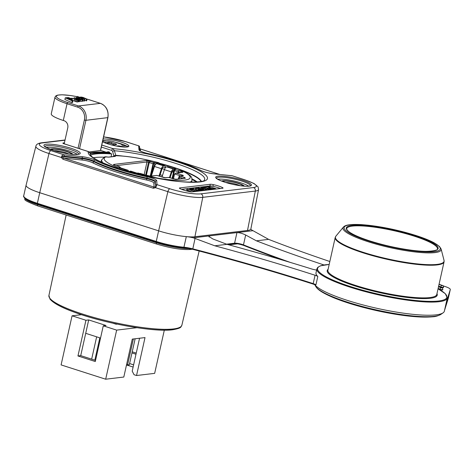 <?xml version="1.0" encoding="UTF-8"?>
<svg xmlns="http://www.w3.org/2000/svg" width="474" height="474" viewBox="0 0 474 474"><rect width="100%" height="100%" fill="white"/><g stroke="black" fill="none" stroke-linecap="round" stroke-linejoin="round"><path stroke-width="0.71" d="M203.127 187.734L200.846 187.728L203.524 188.693L205.384 188.456L203.127 187.734L202.955 188.51M201.379 186.934A2.281 0.409 -167.4 0 1 204.401 187.426L210.213 189.286L208.578 189.476L206.984 188.99L205.124 189.215L206.628 189.707L205.011 189.896L199.228 188.042A2.281 0.409 -167.4 0 1 198.091 187.414A2.281 0.409 -167.4 0 1 198.375 187.289L201.379 186.934M181.619 189.333L186.963 188.693M190.441 188.279L192.758 188M196.751 187.52L198.132 187.36M201.758 186.922L203.115 186.762M204.732 186.566L206.386 186.371M208.11 186.163L209.858 185.956A3.484 0.622 -167.4 0 1 212.921 186.294A11.619 2.08 -167.4 0 1 218.153 187.692A11.619 2.08 -167.4 0 1 220.463 188.51M192.017 191.905L187.935 190.595A2.566 0.456 12.6 0 1 186.649 189.884L186.898 188.771A2.566 0.456 -167.4 0 1 187.194 188.628L189.837 188.285A2.566 0.456 -167.4 0 1 193.262 188.836L195.389 189.517A2.139 0.385 -167.4 0 1 196.455 190.11A2.139 0.385 -167.4 0 1 196.36 190.187L198.861 190.631L198.754 191.105M206.984 188.99L206.534 190.127M179.842 187.911A3.484 0.622 12.6 0 0 179.415 188.107A3.484 0.622 12.6 0 0 179.966 188.599A11.619 2.08 12.6 0 0 183.93 190.151A11.619 2.08 12.6 0 0 189.167 191.549A3.484 0.622 12.6 0 0 192.231 191.887L222.614 188.255A3.484 0.622 12.6 0 0 223.047 188.065A3.484 0.622 12.6 0 0 222.496 187.568A11.619 2.08 12.6 0 0 218.526 186.015A11.619 2.08 12.6 0 0 213.294 184.617A3.484 0.622 12.6 0 0 210.231 184.285L179.842 187.911L179.717 188.462M102.52 141.779A14.528 2.595 12.6 0 0 107.752 143.859A14.528 2.595 12.6 0 0 128.845 146.199A14.528 2.595 12.6 0 0 121.587 142.206A14.528 2.595 12.6 0 0 103.142 138.989M156.402 185.909L155.513 186.365L155.591 187.716L157.001 184.653L169.87 188.776A23.339 4.171 -167.4 0 0 200.881 193.83L253.466 187.55A23.339 4.171 -167.4 0 0 244.685 179.842L232.242 175.789M103.622 136.844L126.048 141.726L138.669 145.838L125.782 141.702A23.339 4.171 -167.4 0 0 103.605 136.909M139.7 148.51L140.304 148.978A1.161 0.515 107.8 0 1 140.411 148.984L219.699 174.42M140.5 149.043A1.161 0.515 107.8 0 0 140.417 148.99L139.421 147.977M156.704 180.635A1.161 1.144 175.7 0 0 155.318 181.512L155.62 185.524A1.161 1.144 -4.3 0 1 157.001 184.653L156.704 180.635A9.877 1.766 12.6 0 0 147.159 176.796A63.913 11.429 -167.4 0 1 95.037 160.076A9.877 1.766 12.6 0 0 81.937 156.657L63.842 154.773L50.973 150.643A2.903 1.292 107.8 0 0 48.982 153.523L39.727 192.711A27.308 4.882 -167.4 0 1 26.088 185.198A27.308 4.882 -167.4 0 1 26.088 185.174L23.718 195.798A27.308 4.882 12.6 0 0 37.357 203.31L156.254 241.444L158.624 230.844L39.727 192.711L37.357 203.31L37.458 203.832L156.307 241.936M61.958 155.62L61.27 157.469L62.45 157.167L62.787 156.621L82.144 158.642L82.269 158.079L64.174 156.195A1.161 0.622 96 0 0 63.842 154.773L61.958 155.62L62.787 156.621L64.174 156.195M250.87 228.918A27.308 4.882 -167.4 0 1 250.87 228.942A27.308 4.882 -167.4 0 1 247.499 230.477L194.915 236.757A27.308 4.882 -167.4 0 1 186.306 236.633A27.308 4.882 12.6 0 1 158.624 230.844L167.879 191.662L155.591 187.716L153.321 188.243A1.161 0.515 -72.2 0 1 154.121 187.088L155.259 186.934M62.45 157.167L63.789 158.115A1.161 0.515 107.8 0 0 62.989 159.27L61.27 157.469L48.982 153.523A26.242 4.693 -167.4 0 1 35.876 146.288L26.088 185.174M244.685 179.842A2.903 1.292 -72.2 0 1 244.945 179.859L254.011 183.503L258.081 186.869L258.573 189.588L250.87 228.942A11.619 2.08 12.6 0 0 252.992 230.684L268.604 239.364A464.804 83.11 12.6 0 0 329.839 261.512M443.137 285.869L444.494 286.308A11.619 2.08 -167.4 0 1 450.3 289.501A11.619 2.08 -167.4 0 1 450.294 289.531L446.384 302.08A66.816 11.945 -167.4 0 0 446.425 301.908L447.302 298.004A66.816 11.945 -167.4 0 1 350.268 287.232A66.816 11.945 -167.4 0 1 316.887 268.853L316.016 272.757A66.816 11.945 12.6 0 0 317.805 276.514A5.812 1.037 12.6 0 0 315.068 275.246A464.804 83.11 -167.4 0 0 313.829 274.849A464.804 83.11 12.6 0 0 214.775 245.793L193.345 237.812L252.992 230.684M193.345 237.812A11.619 2.08 12.6 0 0 186.306 236.633L183.936 247.232A11.619 2.08 -167.4 0 1 192.734 248.838A464.804 83.11 -167.4 0 1 311.957 283.221A464.804 83.11 -167.4 0 1 313.201 283.618L315.068 275.246M323.967 264.96A489.79 87.577 -167.4 0 1 256.381 240.822L268.604 239.364M438.586 286.385A96.447 17.248 -167.4 0 1 440.713 287.173A1.742 0.314 12.6 0 0 440.98 287.268A1.742 0.314 12.6 0 0 443.51 287.546L443.575 287.268A1.742 0.314 -167.4 0 1 443.172 287.374A1.742 0.314 -167.4 0 1 441.045 286.989A1.742 0.314 -167.4 0 1 440.773 286.894A96.447 17.248 12.6 0 0 438.646 286.106M438.059 288.731A85.99 15.375 -167.4 0 1 439.866 289.46A1.742 0.314 12.6 0 0 440.257 289.596A1.742 0.314 12.6 0 0 442.787 289.875L442.846 289.596A1.742 0.314 -167.4 0 1 442.337 289.703A1.742 0.314 -167.4 0 1 440.316 289.318A1.742 0.314 -167.4 0 1 439.931 289.176A85.99 15.375 12.6 0 0 438.124 288.453M256.381 240.822L245.674 235.009C242.368 233.392 239.459 232.592 236.953 232.61L234.583 243.209A5.812 1.037 -167.4 0 1 243.47 244.88A489.79 87.577 12.6 0 0 290.503 262.478M214.775 245.793L226.999 244.335A489.79 87.577 -167.4 0 1 311.489 268.918A5.812 1.037 12.6 0 0 316.62 270.038M209.164 237.053L209.425 235.898L208.696 236.283L212.796 238.937L226.999 244.335M315.263 284.868L315.933 284.886A5.812 1.037 -167.4 0 0 313.201 283.618L313.355 284.145A6.393 1.144 -167.4 0 1 315.263 284.868L315.933 284.886L317.805 276.514M444.535 310.381L444.363 311.145A66.816 11.945 -167.4 0 1 443.083 312.84A66.816 11.945 -167.4 0 1 436.127 314.849A66.816 11.945 -167.4 0 1 367.984 306.21A66.816 11.945 -167.4 0 1 314.789 284.678M446.384 302.08L444.535 310.363M432.353 316.739A63.149 11.293 -167.4 0 1 371.403 309.415A63.149 11.293 -167.4 0 1 319.209 289.833M158.991 176.091L161.421 168.703A3.484 1.552 -72.2 0 1 163.637 165.882L164.425 165.793A3.484 1.552 -72.2 0 1 164.733 165.823L157.795 163.601A3.484 1.552 107.8 0 0 157.487 163.571L156.698 163.66A3.484 1.552 107.8 0 0 154.483 166.475L151.354 176.002M164.733 165.823A3.484 1.552 -72.2 0 1 165.485 167.583L164.288 167.209A2.032 0.907 107.8 0 0 164.105 167.192L163.323 167.275A2.032 0.907 107.8 0 0 162.025 168.922L159.608 176.287M174.035 168.809L167.701 166.777A3.484 1.552 107.8 0 0 167.393 166.747L166.605 166.836A3.484 1.552 107.8 0 0 164.389 169.656L161.96 177.045M183.799 178.343A1.161 0.515 -72.2 0 1 184.516 177.46L185.405 178.23L176.091 179.344L168.726 177.472L164.46 177.726L156.847 175.427L150.643 176.168L146.703 175.528L138.023 173.016L135.309 173.425M172.026 178.502L173.94 170.379L174.752 169.206L175.374 169.135L174.059 168.714L176.719 168.466M182.608 172.352A1.161 1.019 -96.8 0 0 182.217 172.311L175.807 173.075L182.608 172.352C183.302 172.198 182.928 171.872 181.489 171.369L178.876 170.533L178.076 172.809M183.165 175.747A1.161 1.019 -96.8 0 0 182.774 175.706L179.871 176.055A1.161 1.019 83.2 0 1 180.256 176.091L183.367 175.469L176.399 173.093L174.61 173.946L173.431 178.947M172.678 178.716L174.551 170.575L175.587 169.479L174.752 169.206M173.94 170.379L174.551 170.575A5.173 0.924 -167.4 0 0 176.192 171.203A5.173 0.924 -167.4 0 0 178.183 171.748A5.173 0.924 -167.4 0 0 178.307 171.778L180.582 172.506M150.981 176.044L153.653 163.874L153.043 163.678L150.228 176.132M146.318 175.38L149.28 162.469L150.323 161.373A4.011 0.717 -167.4 0 0 151.727 161.93A4.011 0.717 -167.4 0 0 153.606 162.428L156.384 163.044L158.772 162.76L159.477 164.591M115.626 165.55L113.452 164.721L113.653 164.437L146.223 160.55L149.316 161.047A1.161 0.515 107.8 0 0 148.516 162.221L149.28 162.469A5.173 0.924 -167.4 0 0 150.928 163.097A5.173 0.924 -167.4 0 0 152.918 163.649A5.173 0.924 -167.4 0 0 153.043 163.678L153.606 162.428M117.191 168.157L117.961 167.636L120.349 167.352L119.033 166.925L119.655 166.854L118.82 166.581L119.738 166.854M119.116 166.676L114.044 165.035M119.999 167.239L119.655 166.854M137.016 173.14L130.883 171.167A3.484 1.552 107.8 0 0 130.557 171.144L129.763 171.244A3.484 1.552 107.8 0 0 128.922 171.712M125.871 170.841A3.484 1.552 -72.2 0 1 126.795 170.29L127.583 170.19A3.484 1.552 -72.2 0 1 127.909 170.219A3.484 1.552 -72.2 0 1 128.655 171.635M127.909 170.219L120.971 167.992A3.484 1.552 107.8 0 0 120.651 167.968L119.857 168.069A3.484 1.552 107.8 0 0 118.856 168.697M120.206 168.021L120.349 167.352M106.111 156.793L104.665 156.858L101.43 160.117L102.597 162.659M156.213 163.838L156.384 163.044M114.222 155.644L114.418 155.626C126.836 155.875 141.69 158.257 158.974 162.772L158.772 162.76A44.076 7.88 -167.4 0 0 114.892 155.721A1.161 0.8 112.5 0 0 113.944 156.444M154.577 166.208L154.168 166.072L154.483 165.331L154.897 165.467M170.036 177.869L171.938 172.098A2.032 0.907 107.8 0 1 173.229 170.456L173.662 170.409M169.425 177.673L171.327 171.878A3.484 1.552 -72.2 0 1 173.543 169.058L173.988 169.011M173.857 170.741L174.059 168.714M173.603 170.658L173.105 172.151L172.044 171.807M152.569 172.305L152.225 172.198L151.419 175.801M162.475 175.487L160.117 174.728M153.653 163.874L154.441 162.695M154.483 165.331L155.063 162.623M154.168 166.072L152.225 172.198M114.418 155.626L115.378 156.355L108.706 157.149L106.33 156.847M192.011 178.864A56.181 10.043 -167.4 0 1 197.314 182.016M103.954 157.178A59.629 10.665 12.6 0 0 93.348 157.759M90.86 155.081A59.629 10.665 -167.4 0 1 111.692 153.955L111.088 156.781M89.177 151.929L100.565 150.495A71.307 12.751 12.6 0 1 100.974 150.519L106.081 152.154M110.169 153.357A61.756 11.044 12.6 0 0 90.54 153.991M111.692 153.955L110.377 153.369M108.587 152.308L107.871 151.81L106.312 152.231M110.531 153.582L109.251 152L109.346 152.515A62.746 11.222 12.6 0 0 90.214 153.072M90.019 152.747L108.854 152.361L108.759 151.84L107.871 151.81M114.992 155.632L115.745 155.306L114.43 150.738L112.557 151.265L111.734 150.4L101.335 147.064M112.557 151.265L113.867 155.721M109.405 152.521L110.187 153.41M115.52 155.638L115.727 155.602A56.181 10.043 12.6 0 1 116.32 155.656M101.786 145.05L112.942 148.629L114.43 150.738A58.58 10.475 12.6 0 1 177.406 163.951A58.58 10.475 12.6 0 1 204.134 180.416C205.041 182.004 184.736 183.705 161.539 179.036L123.507 170.142C108.084 165.408 97.739 161.065 92.466 157.113C89.58 154.66 90.919 155.442 90.421 154.998A58.58 10.475 12.6 0 1 90.415 153.606L88.312 151.573L64.174 143.829A2.613 0.468 12.6 0 1 63.19 142.97L64.411 142.822M64.191 143.8L67.752 127.873A5.812 5.096 -96.8 0 0 64.043 120.704L63.303 120.467A24.109 4.313 12.6 0 1 51.257 113.837L54.996 97.099A24.109 4.313 -167.4 0 0 66.698 103.616A24.109 4.313 -167.4 0 0 67.041 103.729L63.303 120.467M79.454 101.187L82.529 101.258L82.903 99.587L80.799 99.718L78.761 99.167L81.623 99.487L81.972 99.315L81.558 99.06L77.795 98.509L76.13 97.786L78.133 97.555L79.839 98L79.235 98.414M82.677 100.672L84.413 101.092L84.787 99.416L81.344 97.84L81.042 97.496L81.398 97.312L81.042 97.496M84.603 100.239L86.695 100.82L87.068 99.143L83.051 97.395L80.722 96.998L80.479 97.514L80.349 97.158M71.876 102.591L72.249 100.915L65.252 97.828L64.879 99.499L71.876 102.591L72.54 102.508L72.913 100.838L70.075 99.581L72.107 99.25L72.161 98.876L71.983 100.429M72.054 100.103L76.652 101.892L77.712 101.957L77.86 101.359M78.151 101.489L79.342 101.697L79.715 100.026L74.649 97.786L74.033 97.857L73.843 98.71M76 98.385L76.592 97.49M79.739 98.456L79.839 98M79.3 98.1L77.315 97.78L77.386 98.136L82.743 99.279M78.672 99.564L78.761 99.167M81.623 99.487L81.955 99.392M76.936 97.46L77.173 96.4L84.171 99.493L84.787 99.416M83.797 101.163L84.171 99.493M80.479 97.514L77.173 96.4M86.078 100.891L86.452 99.22L87.068 99.143M86.452 99.22L82.517 97.496L81.398 97.312L81.285 97.798M72.161 98.876L68.345 97.555L65.252 97.828M72.249 100.915L72.913 100.838M71.094 98.906L69.281 99.232L66.674 98.082L69.376 98L70.899 98.598L70.798 99.036M71.663 98.545L71.752 98.13L77.031 100.221L78.092 100.281L78.234 99.688L77.712 101.957M77.76 99.83L76.273 99.765L71.752 98.13M77.552 99.949L77.108 99.238L74.033 97.857M78.773 101.768L79.152 100.091L79.715 100.026M79.152 100.091L78.234 99.688M156.847 175.427L150.252 176.132A1.161 1.019 83.2 0 1 150.643 176.168M112.966 323.209L116.136 324.222L116.207 323.908M117.137 324.103L116.136 324.222M136.945 327.694L116.651 330.117L103.273 325.828L95.292 361.532L77.955 355.968L85.936 320.264L72.066 315.814L61.093 364.909L105.678 379.212L116.651 330.117M85.936 320.264L88.703 319.932L106.04 325.496L103.273 325.828M81.54 314.683L72.066 315.814M164.318 330.153L154.66 373.358L136.536 375.521L134.059 374.727L132.205 371.142L139.557 338.24M132.222 351.809L136.239 353.1M135.985 354.238L131.968 352.946M133.615 364.838L129.598 363.546M105.678 379.212L123.803 377.043L132.282 339.111L145.014 337.589L136.536 375.521M127.542 365.27L133.117 367.054M95.547 360.394L80.722 355.636L85.711 333.323L100.535 338.081M88.703 319.932L85.711 333.323M77.955 355.968L80.722 355.636M127.613 364.933L127.269 365.3L129.331 364.731L127.583 364.838L133.366 338.981M127.583 364.838L126.605 364.524M129.331 364.731L135.137 338.768M126.487 365.051L127.269 365.3M94.83 360.163L99.818 337.849M91.66 359.15L96.649 336.83M54.107 150.625A9.296 1.665 -167.4 0 1 65.643 152.693A9.296 1.665 -167.4 0 1 68.748 153.896M51.31 149.701A10.458 1.872 -167.4 0 1 66.443 151.508A10.458 1.872 -167.4 0 1 71.675 154.251M77.345 154.382A17.431 3.117 12.6 0 0 69.767 151.111A17.431 3.117 12.6 0 0 46.126 147.408M225.754 182.478A9.296 1.665 -167.4 0 1 237.124 184.546A9.296 1.665 -167.4 0 1 240.081 185.678M222.827 181.506A10.458 1.872 -167.4 0 1 237.924 183.361A10.458 1.872 -167.4 0 1 243.138 186.045M217.732 179.237A17.431 3.117 -167.4 0 1 241.248 182.964A17.431 3.117 -167.4 0 1 248.714 186.163M102.769 140.665A14.528 2.595 -167.4 0 1 106.537 140.802M115.253 142.259A14.528 2.595 -167.4 0 1 121.214 143.877A14.528 2.595 -167.4 0 1 126.955 146.241M122.019 145.245L122.043 145.121A19.108 3.419 -167.4 0 0 122.055 144.908A4.645 0.83 -167.4 0 0 120.325 143.883L113.44 141.679A4.74 0.847 -167.4 0 0 110.312 141.015A9.071 1.623 -167.4 0 0 108.54 140.808A6.014 1.072 -167.4 0 0 106.78 140.772L102.633 141.264M122.043 145.121A19.108 3.419 -167.4 0 1 122.014 145.222L128.62 146.531M125.681 147.088L118.565 145.856L116.367 146.039M116.243 144.611L116.343 144.173A2.548 0.456 12.6 0 1 116.616 144.463A2.548 0.456 12.6 0 1 116.308 144.6L112.131 145.097M116.343 144.173A2.382 0.427 12.6 0 0 115.431 143.794L111.426 142.508A2.127 0.379 12.6 0 0 109.37 142.07A3.413 0.61 12.6 0 0 108.185 142.028L104.073 142.508M106.223 143.344L107.936 143.142A3.413 0.61 -167.4 0 1 109.121 143.184A2.127 0.379 -167.4 0 1 111.171 143.622L114.785 144.783M107.936 143.142L108.185 142.028M111.426 142.508L111.171 143.622M115.218 144.73L115.431 143.794M198.861 190.631L197.083 190.832L196.977 191.318M197.083 190.832L194.749 190.424L194.654 190.832M194.749 190.424L193.783 190.554L195.312 191.04L195.199 191.532M195.312 191.04L193.67 191.235L193.558 191.727M193.67 191.235L188.178 189.476L187.935 190.595M188.178 189.476A2.566 0.456 -167.4 0 1 186.898 188.771M193.22 189.873L193.297 189.547L190.826 188.913L189.588 189.061L189.855 189.298L192.053 190.009L193.617 189.831L193.297 189.547L193.617 189.831M204.353 189.961L200.668 190.4A2.566 0.456 -167.4 0 1 197.261 189.843L193.961 188.788A2.566 0.456 -167.4 0 1 192.687 188.083A2.566 0.456 -167.4 0 1 192.989 187.941L196.674 187.497L198.31 188.024L195.436 188.368L195.732 188.64L199.424 188.48L201.094 189.013L198.025 189.381L199.91 189.778L202.73 189.44L204.353 189.961L204.247 190.453M197.16 190.329L197.261 189.843M198.31 188.024L198.179 188.628M201.094 189.013L200.952 189.653M199.228 188.042L199.121 188.516M205.011 189.896L204.904 190.37M206.628 189.707L206.522 190.181M208.578 189.476L208.471 189.944M210.213 189.286L210.106 189.748M212.968 188.599L208.708 187.799L212.441 189.008L210.829 189.215L203.121 186.732L205.307 186.643L210.201 187.562L206.391 186.341L208.045 186.146L215.723 188.605L214.811 188.741A2.554 0.456 -167.4 0 1 212.968 188.599L212.779 189.428M206.391 186.341L206.285 186.827M215.723 188.605L215.611 189.09M203.121 186.732L203.044 187.088M210.829 189.215L210.729 189.677M212.441 189.008L212.334 189.482M201.853 188.154L201.989 187.55M50.973 150.643A23.339 4.171 -167.4 0 1 42.192 142.935L64.997 140.209M139.86 150.637L139.575 146.863A1.161 1.144 175.7 0 0 138.669 145.838L138.965 149.843A9.877 1.766 12.6 0 0 148.504 153.689A63.913 11.429 -167.4 0 1 200.632 170.403A9.877 1.766 12.6 0 0 213.733 173.822L231.798 175.706A1.161 0.622 -84 0 0 231.673 175.664A1.161 0.622 -84 0 0 231.537 175.682M53.23 150.371A18.593 3.324 12.6 0 0 77.943 154.4A18.593 3.324 12.6 0 0 70.946 148.255A18.593 3.324 12.6 0 0 46.233 144.232A18.593 3.324 12.6 0 0 53.23 150.371M224.848 182.212A18.302 3.271 12.6 0 0 249.17 186.175A18.302 3.271 12.6 0 0 242.285 180.126A18.302 3.271 12.6 0 0 217.963 176.162A18.302 3.271 12.6 0 0 224.848 182.212M64.47 143.924A1.742 0.776 107.8 0 0 64.334 143.847L88.466 151.585A1.742 0.776 -72.2 0 0 88.312 151.573A61.099 10.926 12.6 0 0 143.504 175.463A61.099 10.926 12.6 0 0 207.345 178.911A61.099 10.926 12.6 0 0 176.932 161.764A61.099 10.926 12.6 0 0 112.942 148.629A1.742 0.776 -72.2 0 0 111.734 150.4M140.458 151.034L140.304 148.978L219.586 174.408M200.632 170.403A1.161 0.942 -62.8 0 1 200.911 170.486C188.35 164.271 170.877 158.66 148.504 153.665L148.504 153.665C145.044 152.883 142.431 152.047 140.671 151.153L139.877 150.874M138.965 149.843A1.161 1.144 -4.3 0 1 139.824 150.608M65.045 139.99L41.22 142.84A2.903 2.548 83.2 0 1 42.192 142.935M153.321 188.243L62.989 159.27M156.254 241.444A27.308 4.882 12.6 0 0 183.936 247.232A0.581 0.332 95.3 0 1 183.497 247.635A26.728 4.781 12.6 0 1 156.408 241.971L156.254 241.444M200.881 193.83A2.903 2.548 83.2 0 1 202.754 197.344L194.915 236.757M247.499 230.477L255.332 191.058L202.754 197.344A26.242 4.693 -167.4 0 1 167.879 191.662A2.903 1.292 -72.2 0 1 169.87 188.776M147.159 176.796L146.899 178.117A8.716 1.558 12.6 0 1 150.957 179.202A8.716 1.558 12.6 0 1 155.318 181.512L155.194 182.069A1.161 1.144 -4.3 0 1 153.813 182.94L154.121 187.088L63.789 158.115L82.476 160.064A1.161 0.622 96 0 1 82.144 158.642A8.716 1.558 -167.4 0 1 90.653 160.455A8.716 1.558 -167.4 0 1 93.704 161.658L93.828 161.095A8.716 1.558 12.6 0 0 90.777 159.898A8.716 1.558 12.6 0 0 82.269 158.079A1.161 0.622 -84 0 0 81.937 156.657M95.037 160.076A1.161 0.942 117.2 0 0 93.828 161.095A65.074 11.637 -167.4 0 0 116.592 170.059A65.074 11.637 -167.4 0 0 146.899 178.117L146.774 178.68A8.716 1.558 -167.4 0 1 150.833 179.759A8.716 1.558 -167.4 0 1 155.194 182.069L155.62 185.524M82.476 160.064A7.554 1.351 -167.4 0 1 92.495 162.677A66.236 11.844 12.6 0 0 146.513 180.002A7.554 1.351 -167.4 0 1 153.813 182.94M146.513 180.002L146.774 178.68A65.074 11.637 12.6 0 1 116.468 170.616A65.074 11.637 12.6 0 1 93.704 161.658A1.161 0.942 117.2 0 1 92.495 162.677M258.573 189.588A26.242 4.693 -167.4 0 1 255.332 191.058A2.903 2.548 -96.8 0 0 253.466 187.55M183.639 247.653A12.2 2.18 -167.4 0 1 192.699 249.312L192.734 249.324A465.385 83.211 -167.4 0 1 313.255 284.11M234.31 243.577A6.393 1.144 -167.4 0 1 243.571 245.384M245.674 235.009L243.47 244.88A0.581 0.379 111.6 0 0 243.737 245.443A489.209 87.471 12.6 0 0 282.48 260.078M226.56 244.169L234.583 243.209A0.581 0.51 -96.8 0 1 234.156 243.624L227.378 244.436M233.96 243.606A0.581 0.51 -96.8 0 0 234.156 243.624C236.787 243.547 239.951 244.151 243.648 245.425L282.249 260.013M195.063 238.41L192.711 249.324L183.568 247.659C174.681 246.747 165.61 244.851 156.355 241.965L37.458 203.832C24.512 199.601 22.888 196.544 23.718 195.798M444.511 310.446L448.422 297.897L450.294 289.531M443.083 312.84L440.891 314.369A64.985 11.619 -167.4 0 1 434.125 316.324A64.985 11.619 -167.4 0 1 366.509 307.585A64.985 11.619 -167.4 0 1 315.72 286.391L314.718 284.649M438.047 288.802A66.236 11.844 -167.4 0 1 428.425 301.34A66.236 11.844 -167.4 0 1 350.671 286.64A66.236 11.844 -167.4 0 1 329.181 264.468M436.969 293.625A56.359 10.078 -167.4 0 1 412.504 298.028A56.359 10.078 -167.4 0 1 355.376 286.077A56.359 10.078 -167.4 0 1 328.103 269.291M444.073 261.826A55.778 9.972 12.6 0 1 363.072 252.838A55.778 9.972 12.6 0 1 335.207 237.492L327.907 270.144A55.778 9.972 12.6 0 0 355.778 285.484A55.778 9.972 12.6 0 0 436.779 294.478L444.073 261.826L444.037 260.368A55.654 9.948 12.6 0 1 418.453 264.012A55.654 9.948 12.6 0 1 363.244 252.328A55.654 9.948 12.6 0 1 335.865 236.188L343.36 227.135A50.285 8.994 12.6 0 0 368.102 241.716A50.285 8.994 12.6 0 0 417.991 252.275A50.285 8.994 12.6 0 0 441.11 248.98L444.037 260.368M415.651 235.436A49.249 8.805 12.6 0 0 350.203 224.771A49.249 8.805 12.6 0 0 368.736 241.041A49.249 8.805 12.6 0 0 434.19 251.706A49.249 8.805 12.6 0 0 415.651 235.436M369.779 240.916A47.062 8.413 12.6 0 0 432.324 251.107A47.062 8.413 12.6 0 0 414.614 235.56A47.062 8.413 12.6 0 0 352.069 225.369A47.062 8.413 12.6 0 0 369.779 240.916M437.431 248.939A46.482 8.313 12.6 0 0 414.211 236.153A46.482 8.313 12.6 0 0 346.707 228.658C346.34 228.936 346.909 229.825 348.426 231.324C352.016 234.245 359.15 237.444 369.833 240.922C383.342 245.177 397.123 248.263 411.177 250.177C430.048 253.199 439.617 249.602 437.431 248.939M439.06 284.276A98.479 17.609 -167.4 0 1 442.366 285.496A1.452 0.877 -69.5 0 1 442.568 285.526L439.066 284.24M442.366 285.496L441.999 285.496A97.899 17.502 12.6 0 0 439.031 284.4M440.713 287.173L440.773 286.894A1.452 0.877 -69.5 0 1 441.999 285.496M438.539 286.586A88.022 15.737 -167.4 0 1 441.661 287.831A1.452 0.984 -67.8 0 1 441.898 287.878L438.551 286.551M441.661 287.831L441.258 287.819A87.441 15.636 12.6 0 0 438.509 286.723M439.866 289.46L439.931 289.176A1.452 0.984 -67.8 0 1 441.258 287.819M440.968 290.438A1.452 1.108 -65 0 1 441.181 290.503L440.755 290.307M191.046 248.915A1.452 1.274 83.2 0 1 190.181 249.478C181.512 249.958 170.367 248.151 156.746 244.074A1.452 0.646 -72.2 0 1 156.497 242.771A26.147 4.675 12.6 0 0 189.458 248.566M156.876 244.086A1.452 0.646 -72.2 0 1 156.746 244.074L37.849 205.941A1.452 0.646 107.8 0 0 37.979 205.953M24.529 197.782A26.147 4.675 12.6 0 0 37.6 204.638L156.497 242.771L156.657 242.06M37.76 203.927L37.6 204.638A1.452 0.646 107.8 0 0 37.849 205.941C28.399 202.327 24.079 200.111 24.873 199.287L24.535 197.445M199.157 251.007L181.886 325.176A68.126 12.182 -167.4 0 1 173.49 328.932A68.126 12.182 -167.4 0 1 97.407 318.415A68.126 12.182 -167.4 0 1 48.917 295.456L66.147 215.012M50.066 298.543A66.964 11.974 12.6 0 0 101.797 320.519A66.964 11.974 12.6 0 0 172.252 329.72M164.425 165.793L157.487 163.571M174.017 168.874L167.393 166.747M191.597 182.188L191.994 180.351A46.399 8.295 -167.4 0 1 189.855 182.164M176.447 168.424A44.076 7.88 -167.4 0 1 184.783 180.084A44.076 7.88 -167.4 0 1 135.635 173.3M140.802 173.632A4.011 0.717 -167.4 0 1 144.084 174.687M178.876 170.533A4.011 0.717 -167.4 0 1 176.998 170.03A4.011 0.717 -167.4 0 1 175.587 169.479M179.071 178.905L179.456 177.264A1.161 0.515 107.8 0 1 180.256 176.091L184.516 177.46M168.922 177.537A1.161 0.515 107.8 0 0 168.833 177.483L175.7 179.308A1.161 1.019 83.2 0 1 176.091 179.344M185.405 178.23A1.161 1.019 -96.8 0 0 185.02 178.194L175.7 179.308M180.701 172.495A1.161 0.515 -72.2 0 1 181.489 171.369M117.961 167.636A44.076 7.88 -167.4 0 1 106.046 156.776L106.265 156.835M115.532 165.533A4.011 0.717 -167.4 0 1 118.82 166.581M149.316 161.047L150.323 161.373M115.378 156.355A1.161 1.019 -96.8 0 0 114.986 156.313L108.321 157.113A1.161 1.019 83.2 0 1 108.706 157.149M144.179 174.675L146.97 161.972L116.148 165.651M113.653 164.437A1.161 1.019 83.2 0 1 114.335 165.112M145.672 175.173L148.516 162.221L146.97 161.972A1.161 1.019 -96.8 0 0 146.223 160.55M119.857 168.069L126.795 170.29M127.583 170.19L120.651 167.968M156.698 163.66L163.637 165.882M161.421 168.703L154.483 166.475M164.484 169.384L162.132 168.631M171.327 171.878L164.389 169.656M166.605 166.836L173.543 169.058M114.145 156.42A1.161 0.8 -67.5 0 1 115.046 155.786M108.759 151.84L109.251 152M176.073 168.471A56.181 10.043 12.6 0 0 173.354 167.577A56.181 10.043 12.6 0 0 159.495 163.566M201.172 181.506A56.181 10.043 12.6 0 0 180.416 169.988M122.499 156.029A56.264 10.061 -167.4 0 0 115.745 155.306A0.581 0.338 95.1 0 1 115.727 155.602M100.565 150.519L107.918 117.623L85.913 120.301L79.555 148.729M100.423 150.584L107.776 117.688A11.619 10.197 -96.8 0 0 100.358 103.356L89.71 99.937A1.161 0.515 107.8 0 1 89.817 99.943L86.825 99.036M84.366 120.046A10.458 9.178 83.2 0 0 77.695 107.148L67.041 103.729A1.161 0.515 107.8 0 1 67.847 102.55L78.494 105.963A11.619 10.197 83.2 0 1 85.913 120.301L84.366 120.046L78.062 148.249M63.794 143.705L64.334 143.847A1.742 0.776 107.8 0 0 64.174 143.829M89.906 100.002A1.161 0.515 107.8 0 0 89.817 99.943L100.464 103.362A1.161 0.515 -72.2 0 1 100.559 103.421M67.847 102.55A22.948 4.106 -167.4 0 1 56.892 95.606A22.948 4.106 -167.4 0 1 77.108 96.69M86.967 99.102A22.948 4.106 -167.4 0 1 89.71 99.937M77.695 107.148A1.161 0.515 -72.2 0 1 78.494 105.963L100.358 103.356A1.161 0.515 -72.2 0 1 100.464 103.362C106.348 105.927 108.83 110.679 107.918 117.623M77.659 99.113L77.795 98.509M78.488 99.481L78.666 98.663M76.865 98.764L76.978 98.26M78.127 98.308L78.24 97.816M81.984 101.448L82.358 99.771M80.426 101.389L80.799 99.718M81.457 99.499L81.558 99.06M80.817 99.463L80.947 98.9M79.668 99.196L79.768 98.764M83.383 97.863L83.193 98.716M82.334 98.331L82.517 97.496M81.765 98.065L81.931 97.336M71.858 100.37L72.107 99.25M71.177 100.073L71.319 99.433M67.806 98.58L67.954 97.928M68.517 98.894L68.742 97.893M69.115 99.161L69.376 98M69.903 99.161L70.111 98.225M74.305 101.098L74.679 99.422M76.954 99.949L77.108 99.238M76.036 99.67L76.225 98.829M76.652 101.892L77.031 100.221M75.449 101.578L75.828 99.901M159.406 163.234A56.264 10.061 -167.4 0 1 201.403 181.453M90.09 152.853A63.285 11.317 -167.4 0 1 108.86 152.361M129.763 171.244L136.032 173.253M136.838 173.158L130.557 171.144M168.341 177.436A1.161 1.161 0 0 1 168.833 177.483A1.161 0.515 107.8 0 0 168.726 177.472A1.161 1.019 -96.8 0 0 168.341 177.436L165.432 177.78A1.161 1.019 83.2 0 1 165.823 177.821M180.831 175.943L174.61 173.946M181.578 175.854A1.161 0.515 -72.2 0 1 182.289 174.977M183.077 178.425L178.876 176.944A1.161 1.161 0 0 1 179.871 176.055M72.889 154.352A11.761 2.103 12.6 0 0 67.065 151.437A11.761 2.103 12.6 0 0 50.167 149.274M78.862 154.062A17.431 3.117 12.6 0 0 70.14 149.44A17.431 3.117 12.6 0 0 44.888 146.466M244.335 186.146A11.761 2.103 12.6 0 0 238.546 183.29A11.761 2.103 12.6 0 0 221.702 181.086M216.387 178.135A17.431 3.117 -167.4 0 1 241.681 181.015A17.431 3.117 -167.4 0 1 250.402 185.737M118.044 146.342L118.156 145.826M118.565 145.856L118.441 146.407M109.121 143.184L109.37 142.07M222.33 188.291L222.496 187.568M212.921 186.294L213.294 184.617M209.858 185.956L210.231 184.285M191.763 189.061L191.585 189.855M190.684 189.564L190.826 188.913M200.668 190.4L200.561 190.892M214.811 188.741L214.71 189.203M232.219 175.777L244.945 179.859M200.911 170.486C204.247 172.021 208.471 173.117 213.602 173.786L232.266 175.795M138.746 145.802L139.575 146.863M41.22 142.84C37.914 143.344 36.131 144.493 35.876 146.288M315.358 284.939L313.302 284.139C275.335 271.94 235.14 260.333 192.711 249.324M444.529 310.405L448.41 297.945L450.3 289.501M440.891 314.369C438.083 315.868 435.464 316.662 433.035 316.756C419.822 317.959 400.903 315.885 376.267 310.541C360.074 306.897 346.15 302.744 334.496 298.081C321.639 292.713 317.302 289.282 315.72 286.391M447.302 298.004L445.341 293.708L438.053 288.773M329.187 264.439L320.418 265.825L317.758 267.348L316.887 268.853M335.207 237.492L335.865 236.188M441.11 248.98L439.434 246.433L434.202 242.848C429.663 240.407 423.519 237.942 415.757 235.448C396.513 229.493 378.305 225.885 361.147 224.611C345.208 223.841 344.314 226.388 343.36 227.135M443.575 287.268C443.131 285.739 442.793 285.158 442.568 285.526M442.846 289.596C442.586 288.257 442.272 287.688 441.898 287.878M441.732 290.918L441.181 290.503M237.45 243.832L228.906 244.851M192.32 249.223L190.181 249.478M181.886 325.176C180.57 327.072 182.194 328.002 172.643 329.756C154.435 332.398 104.15 323.363 74.282 312.176C61.596 307.59 53.503 303.236 49.995 299.112L48.917 295.456M191.994 180.351C191.407 177.347 194.275 176.05 176.695 168.454M140.067 173.377L140.855 173.626M101.43 160.111L101.003 161.942M114.43 155.632L112.8 156.58M196.692 182.063L192.077 179.462M80.296 97.36L79.946 97.283M77.114 96.672L70.318 95.499L62.118 94.788L57.692 95.114L55.997 95.754L54.996 97.099M75.953 98.361L76.107 97.68M82.553 101.211L82.926 99.54M71.906 100.772L72.279 99.102M78.092 101.762L78.465 100.091M88.466 151.585L90.433 153.623M108.321 157.113L104.707 156.853M144.244 174.71L150.252 176.132M156.752 175.374L165.432 177.78M178.396 178.988L178.876 176.944M73.103 154.37L67.118 151.437L61.904 150.039L52.442 148.8L49.966 149.197M78.85 154.234L75.502 154.465C69.062 154.275 61.679 152.918 53.337 150.382C46.464 147.663 43.626 146.324 44.817 146.365L44.829 146.626M244.531 186.158L238.6 183.29L233.386 181.892L223.924 180.647L221.518 181.015M250.391 185.808L249.632 186.021C247.458 186.952 233.83 185.257 224.931 182.217C216.405 179.474 215.759 177.412 216.369 178.1L216.369 178.2M192.562 188.634L192.687 188.083M197.978 187.917L198.091 187.414"/></g></svg>
